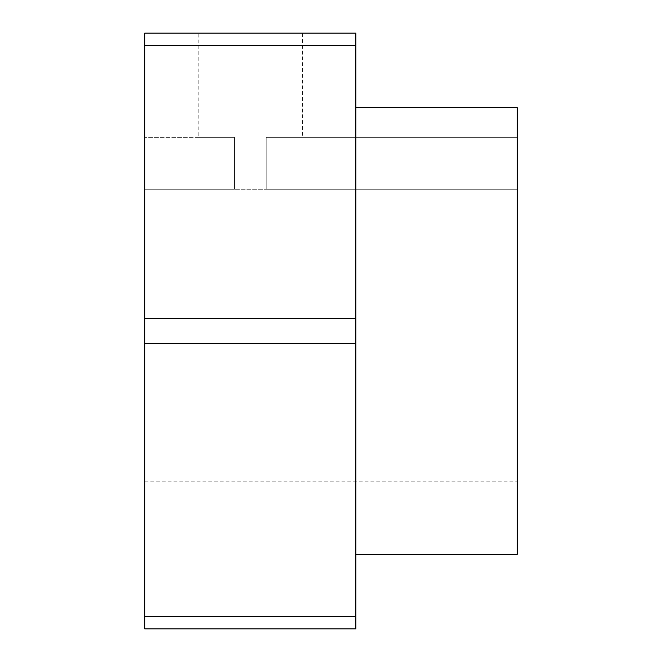 <?xml version="1.0" encoding="UTF-8"?>
<svg xmlns="http://www.w3.org/2000/svg" width="662" height="662" viewBox="0 0 662 662"><rect width="100%" height="100%" fill="white"/><g stroke="black" fill="none" stroke-linecap="round" stroke-linejoin="round"><path stroke-width="0.5" stroke-dasharray="3.31 2.48" d="M355.825 616.487L144.812 616.487L144.812 628.9L355.825 628.9L355.825 33.1L144.812 33.1L144.812 45.513L355.825 45.513M355.825 318.587L144.812 318.587L144.812 331L144.812 189.249L234.422 189.249L234.422 137.365L198.186 137.365L198.186 33.1L302.451 33.1L198.186 33.1M302.451 137.365L266.215 137.365L266.215 189.249L234.422 189.249L517.188 189.249L517.188 331L517.188 189.249L266.215 189.249L266.215 137.365L517.188 137.365L266.215 137.365L302.451 137.365L302.451 33.1M517.188 554.425L517.188 107.575M198.186 137.365L144.812 137.365L234.422 137.365L234.422 189.249L144.812 189.249L144.812 137.365L144.812 481.191L144.812 331L144.812 343.413L355.825 343.413M144.812 616.487L144.812 343.413M144.812 318.587L144.812 45.513M144.812 481.191L517.188 481.191"/><path stroke-width="0.99" d="M355.825 107.575L517.188 107.575L517.188 554.425L355.825 554.425M355.825 45.513L144.812 45.513L144.812 33.1L355.825 33.1L355.825 628.9L144.812 628.9L144.812 616.487L355.825 616.487M355.825 343.413L144.812 343.413L144.812 616.487M144.812 45.513L144.812 318.587L355.825 318.587M144.812 343.413L144.812 318.587"/></g></svg>
